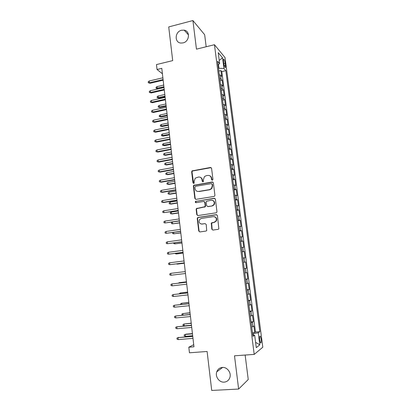 <?xml version="1.0" encoding="UTF-8"?>
<svg xmlns="http://www.w3.org/2000/svg" width="411" height="411" viewBox="0 0 411 411"><rect width="100%" height="100%" fill="white"/><g stroke="black" fill="none" stroke-linecap="round" stroke-linejoin="round"><path stroke-width="0.62" d="M212.333 180.234L212.949 179.386L211.573 168.33L210.442 167.472L192.04 170.899L191.665 171.865L192.97 182.803L193.751 183.409L194.126 183.214L194.187 181.148L195.266 178.153L198.446 177.038C200.398 176.9 201.59 177.819 202.032 179.797L202.202 181.225L202.993 181.832L203.388 181.616L203.43 179.556L204.437 176.627L206.224 175.682L207.73 175.425C209.702 175.286 210.91 176.206 211.357 178.194L211.537 179.628L212.333 180.234M222.366 367.434C219.638 367.732 217.768 369.206 216.756 371.852C214.953 376.579 219.253 382.6 224.149 382.138C227.016 381.834 228.932 380.267 229.903 377.421C231.475 372.664 227.119 366.936 222.366 367.434M181.518 30.255C174.773 31.673 174.269 42.723 180.953 43.063L183.049 42.898C189.538 41.593 190.463 31.025 184.174 30.152L181.518 30.255M261.124 339.003L260.297 336.152C259.639 335.874 259.439 337.184 259.701 340.082L260.528 342.938C261.19 343.206 261.391 341.895 261.124 339.003M211.804 229.158L212.949 230.073L218.107 229.338L218.847 228.845L217.44 215.585L216.289 214.676L198.128 217.419L197.48 217.804L197.254 218.616L198.739 231.028L199.864 231.938L206.003 231.064L206.707 230.617L206.24 224.519L205.104 223.61L202.058 224.057C199.314 223.687 198.503 222.166 199.623 219.484L201.38 218.426L213.345 216.633C216.027 216.921 216.895 218.4 215.955 221.056L214.039 222.3L211.331 223.045L211.804 229.158L212.867 230.083M206.183 46.751L204.663 34.719L192.908 20.55L168.721 26.926L172.702 60.617L156.473 64.573L157.033 69.49L161.785 68.349L193.961 346.807L188.813 347.208L189.456 352.787L207.108 351.477L211.716 390.45L238.627 389.047L248.239 379.543L245.146 355.047M192.908 20.55L196.458 49.15L214.455 44.707L254.204 354.41L234.501 355.803L238.627 389.047M214.028 196.432L214.686 196.037L214.912 195.22L213.376 182.854L212.24 181.986L193.704 185.32L193.381 186.24L194.845 198.467L195.96 199.35L214.028 196.432M215.4 199.16L216.946 211.614L216.761 212.379L216.058 212.826L197.907 215.585L196.787 214.691L196.155 209.41L196.401 208.567L204.971 206.687L205.202 205.86L204.776 202.351L203.645 201.467L196.057 202.674C195.317 202.572 195.117 202.161 195.461 201.452L214.254 198.272L215.4 199.16M252.482 332.725L254.702 332.54L253.864 326.041L253.001 326.57L252.441 322.214L251.178 322.589M251.095 321.916L253.304 321.721L252.467 315.247L251.599 315.705L251.044 311.368L249.78 311.702M249.708 311.158L251.912 310.947L251.085 304.505L250.207 304.885L249.652 300.575L248.388 300.867M248.331 300.446L250.53 300.225L249.703 293.814L248.819 294.122L248.27 289.832L247.001 290.084M246.96 289.786L249.153 289.555L248.331 283.174L247.437 283.41L246.888 279.136L245.619 279.346M245.598 279.177L247.782 278.93L246.965 272.58L246.066 272.745L245.516 268.496L244.247 268.66M244.242 268.614L246.415 268.357L245.603 262.038L243.43 262.3M243.425 262.275L244.699 262.131L244.155 257.897L245.059 257.831L244.247 251.542L242.079 251.82M242.064 251.671L243.338 251.568L242.793 247.355L243.708 247.355L242.901 241.093L240.738 241.385M240.702 241.118L241.981 241.052L241.442 236.859L242.362 236.931L241.555 230.694L239.402 230.997M239.351 230.612L240.63 230.581L240.096 226.41L241.021 226.548L240.219 220.342L238.072 220.656M238.01 220.152L239.289 220.162L238.755 216.011L239.69 216.217L238.889 210.042L236.751 210.365M236.669 209.744L237.954 209.79L237.419 205.659L238.359 205.932L237.568 199.782L235.431 200.121M235.339 199.381L236.623 199.469L236.094 195.353L237.039 195.693L236.248 189.574L234.121 189.923M234.013 189.07L235.298 189.194L234.768 185.094L235.724 185.505L234.938 179.412L232.816 179.766M232.693 178.8L233.982 178.965L233.453 174.886L234.414 175.358L233.633 169.291L231.516 169.661M231.378 168.582L232.667 168.782L232.143 164.719L233.109 165.258L232.333 159.221L230.222 159.602M230.068 158.41L231.362 158.646L230.843 154.603L231.814 155.204L231.039 149.193L228.937 149.583M228.768 148.284L230.062 148.551L229.544 144.528L230.52 145.196L229.749 139.211L227.653 139.617M227.473 138.204L228.768 138.507L228.249 134.505L229.235 135.234L228.465 129.275L226.379 129.686M226.184 128.17L227.478 128.509L226.964 124.523L227.956 125.314L227.191 119.385L225.105 119.806M224.899 118.178L226.194 118.553L225.685 114.587L226.682 115.44L225.922 109.537L223.841 109.968M223.62 108.237L224.92 108.648L224.411 104.692L225.413 105.606L224.653 99.729L222.582 100.176M222.346 98.337L223.646 98.779L223.142 94.849L224.149 95.82L223.394 89.973L221.329 90.425M221.077 88.483L222.382 88.961L221.878 85.046L222.89 86.079L222.14 80.253L221.123 79.184L219.818 78.671M220.08 80.72L222.14 80.253M223.502 61.321L223.779 63.448C224.077 65.395 224.504 66.731 225.048 67.461C225.505 67.784 225.644 67.101 225.459 65.416L225.187 63.309C224.884 61.367 224.463 60.027 223.913 59.287C223.461 58.963 223.322 59.641 223.502 61.321M214.455 44.707L225.028 57.571L262.799 347.213L254.204 354.41M254.702 332.54L255.478 332.021L259.829 331.662L225.85 70.677L223.944 68.503L218.477 68.257M259.829 331.662L258.247 332.751L259.819 344.824L256.274 347.644L254.671 335.212L252.955 336.398L217.578 61.254L219.638 63.602L218.226 52.644L222.556 57.828L223.944 68.503M255.478 332.021L221.817 71.601L220.892 70.579L221.642 76.379L220.62 75.285L219.315 74.756M222.382 88.961L223.394 89.973M223.646 98.779L224.653 99.729M224.92 108.648L225.922 109.537M226.194 118.553L227.191 119.385M227.478 128.509L228.465 129.275M228.768 138.507L229.749 139.211M230.062 148.551L231.039 149.193M231.362 158.646L232.333 159.221M232.667 168.782L233.633 169.291M233.982 178.965L234.938 179.412M235.298 189.194L236.248 189.574M236.623 199.469L237.568 199.782M237.954 209.79L238.889 210.042M239.289 220.162L240.219 220.342M240.63 230.581L241.555 230.694M241.981 241.052L242.901 241.093M243.338 251.568L244.247 251.542M244.699 262.131L245.603 262.038M246.415 268.357L245.516 268.496M247.782 278.93L246.888 279.136M249.153 289.555L248.27 289.832M250.53 300.225L249.652 300.575M251.912 310.947L251.044 311.368M253.304 321.721L252.441 322.214M253.279 335.083L253.104 333.732L252.616 333.773M218.929 68.149L218.462 64.548M193.715 344.68L188.813 347.208M157.033 69.49L162.412 73.764M218.837 71.057L220.892 70.579M221.817 71.601L225.85 70.677M218.046 64.881L219.638 63.602M221.878 85.046L220.573 84.553M223.142 94.849L221.837 94.386M224.411 104.692L223.106 104.271M225.685 114.587L224.385 114.196M226.964 124.523L225.665 124.168M228.249 134.505L226.954 134.186M229.544 144.528L228.249 144.246M230.843 154.603L229.549 154.356M232.143 164.719L230.854 164.508M233.453 174.886L232.164 174.711M234.768 185.094L233.484 184.955M236.094 195.353L234.804 195.251M237.419 205.659L236.135 205.592M238.755 216.011L237.471 215.986M202.33 224.108L202.058 224.057M205.104 223.61L201.513 224.077M240.096 226.41L238.817 226.42M241.442 236.859L240.163 236.911M242.793 247.355L241.519 247.443M244.155 257.897L242.88 258.031M244.797 272.93L246.066 272.745M246.174 283.636L247.437 283.41M247.556 294.389L248.819 294.122M248.943 305.193L250.207 304.885M250.34 316.049L251.599 315.705M254.671 335.212L252.78 335.032M251.743 326.961L253.001 326.57M253.104 333.732L258.247 332.751M219.227 60.402L222.556 57.828M259.819 344.824L255.591 342.332M212.127 180.239L211.675 178.323C211.465 177.033 210.776 176.155 209.61 175.687M200.234 177.264C201.436 177.711 202.145 178.595 202.361 179.926L202.818 181.837M211.172 167.637L192.384 171.038L192.014 172.004L193.607 183.419M212.908 182.109L194.049 185.433L193.73 186.353L195.189 198.559L195.749 199.361M212.107 184.246L211.311 183.635L195.513 186.301L194.901 187.144L195.086 188.644C195.513 190.622 196.71 191.552 198.662 191.434L209.476 189.641L211.47 188.5L212.292 185.757L212.107 184.246L212.42 184.364L211.814 183.748M197.439 191.387L198.662 191.434M212.42 184.364L212.61 185.875L211.788 188.608L209.795 189.748L199.001 191.536M204.2 201.544L205.104 202.438L205.531 205.942L205.3 206.764L196.746 208.639L196.494 209.482L197.126 214.753L197.773 215.595M214.845 198.359L196.227 201.303L195.806 201.539L195.97 202.685M211.968 205.875L213.766 204.765C214.861 202.073 214.028 200.568 211.275 200.249L206.42 201.292L206.183 202.13L206.61 205.639L207.745 206.533L212.282 205.952L214.08 204.848C215.138 202.736 214.624 201.241 212.549 200.363M212.282 205.952L208.069 206.61M214.372 216.679C216.566 217.409 217.198 218.883 216.263 221.108L214.352 222.346L211.644 223.091L212.122 229.194M216.782 214.732L198.467 217.476L197.819 217.861L197.593 218.673L199.078 231.059L199.818 231.943M157.87 88.781L156.134 88.303L156.031 87.363L157.002 86.613L157.192 88.298L157.87 88.781L163.984 87.379M156.134 88.303L163.912 86.757M157.002 86.613L163.717 85.062M163.08 79.549L149.393 82.75L150.118 83.269L148.309 82.76L149.393 82.75L149.198 81.003L162.874 77.792M150.118 83.269L163.157 80.222M148.309 82.76L148.201 81.789L149.198 81.003M158.944 98.162L157.202 97.695L157.094 96.755L158.076 96.015L158.266 97.71L158.944 98.162L165.073 96.791M157.202 97.695L165.001 96.2M158.076 96.015L164.806 94.499M160.018 107.584L158.276 107.132L158.168 106.187L159.149 105.457L159.345 107.158L160.018 107.584L166.162 106.244M158.276 107.132L166.101 105.684M159.149 105.457L165.9 103.973M161.097 117.048L159.355 116.611L159.247 115.661L160.228 114.941L160.424 116.652L161.097 117.048L167.262 115.738M159.355 116.611L167.2 115.208M160.228 114.941L167 113.493M162.181 126.552L160.439 126.126L160.331 125.175L161.318 124.466L161.513 126.182L162.181 126.552L168.361 125.273M160.439 126.126L168.305 124.774M161.318 124.466L168.104 123.048M164.21 89.346L150.488 92.475L151.212 92.963L149.399 92.47L150.488 92.475L150.292 90.723L164.004 87.579M151.212 92.963L164.282 89.983M149.399 92.47L149.291 91.499L150.292 90.723M165.345 99.185L151.587 102.247L152.306 102.699L150.493 102.226L151.587 102.247L151.387 100.484L165.14 97.412M152.306 102.699L165.417 99.791M150.493 102.226L150.385 101.245L151.387 100.484M166.491 109.069L152.686 112.059L153.406 112.486L151.592 112.023L152.686 112.059L152.491 110.287L166.285 107.286M153.406 112.486L166.558 109.639M151.592 112.023L151.479 111.042L152.491 110.287M167.637 119L153.796 121.913L154.51 122.308L152.692 121.862L153.796 121.913L153.596 120.135L167.431 117.207M154.51 122.308L167.698 119.539M152.692 121.862L152.584 120.875L153.596 120.135M163.27 136.098L161.523 135.687L161.415 134.731L162.407 134.027L162.602 135.753L163.27 136.098L169.471 134.849M161.523 135.687L169.414 134.382M162.407 134.027L169.214 132.65M168.787 128.972L154.906 131.813L155.62 132.178L153.801 131.746L154.906 131.813L154.706 130.025L168.582 127.174M155.62 132.178L168.849 129.475M153.801 131.746L153.693 130.755L154.706 130.025M164.364 145.684L162.617 145.289L162.509 144.328L163.501 143.634L163.701 145.371L164.364 145.684L170.58 144.466M162.617 145.289L170.529 144.035M163.501 143.634L170.329 142.293M169.949 138.99L156.026 141.759L156.735 142.093L154.916 141.677L156.026 141.759L155.82 139.966L169.738 137.187M156.735 142.093L170 139.463M154.916 141.677L154.803 140.68L155.82 139.966M165.463 155.312L163.712 154.932L163.604 153.966L164.6 153.288L164.801 155.029L165.463 155.312L171.695 154.13M163.712 154.932L164.801 155.029L171.649 153.724M164.6 153.288L171.449 151.978M171.11 149.054L157.146 151.746L157.86 152.049L156.031 151.654L157.146 151.746L156.945 149.948L170.899 147.241M157.86 152.049L171.161 149.491M156.031 151.654L155.923 150.652L156.945 149.948M166.568 164.981L164.816 164.616L164.703 163.645L165.705 162.977L165.905 164.724L166.568 164.981L172.815 163.83M164.816 164.616L165.905 164.724L172.774 163.46M165.705 162.977L172.574 161.703M172.281 159.165L158.276 161.78L158.985 162.057L157.156 161.672L158.276 161.78L158.071 159.971L172.07 157.341M158.985 162.057L172.327 159.566M157.156 161.672L157.043 160.665L158.071 159.971M167.678 174.69L165.921 174.341L165.813 173.365L166.815 172.712L167.015 174.47L167.678 174.69L173.945 173.576M165.921 174.341L167.015 174.47L173.904 173.237M166.815 172.712L173.699 171.474M173.452 169.322L159.406 171.865L160.115 172.106L158.286 171.736L159.406 171.865L159.201 170.046L173.242 167.493M160.115 172.106L173.493 169.686M158.286 171.736L158.173 170.729L159.201 170.046M168.787 184.447L167.03 184.113L166.923 183.131L167.929 182.489L168.13 184.251L168.787 184.447L175.076 183.363M167.03 184.113L168.13 184.251L175.04 183.059M167.929 182.489L174.834 181.287M174.634 179.525L160.542 181.991L161.251 182.196L159.417 181.847L160.542 181.991L160.336 180.162L174.418 177.686M161.251 182.196L174.67 179.854M159.417 181.847L159.304 180.835L160.336 180.162M169.907 194.244L168.15 193.925L168.037 192.939L169.049 192.307L169.25 194.079L169.907 194.244L176.211 193.191M168.15 193.925L169.25 194.079L176.18 192.923M169.049 192.307L175.975 191.141M175.816 189.774L161.687 192.163L162.391 192.338L160.557 192.004L161.687 192.163L161.482 190.324L175.605 187.925M162.391 192.338L175.851 190.067M160.557 192.004L160.444 190.987L161.482 190.324M195.939 201.421L195.42 201.503M171.027 204.082L169.27 203.779L169.157 202.793L170.175 202.171L170.375 203.948L171.027 204.082L177.352 203.065M169.27 203.779L170.375 203.948L177.326 202.829M170.175 202.171L177.12 201.041M177.007 200.075L162.833 202.382L163.537 202.525L161.698 202.207L162.833 202.382L162.628 200.537L176.792 198.215M163.537 202.525L177.033 200.332M161.698 202.207L161.585 201.185L162.628 200.537M178.477 212.78L171.505 213.864L170.395 213.679L170.282 212.687L171.305 212.076L171.505 213.864L172.158 213.967L178.497 212.985M171.305 212.076L178.266 210.987M163.778 210.792L162.735 211.429L162.848 212.456L163.989 212.646L163.778 210.792L177.984 208.552M178.199 210.417L163.989 212.646L178.225 210.638M172.44 222.043L172.641 223.82L179.648 222.947M172.389 222.053L171.413 222.623L171.526 223.62L172.641 223.82L179.628 222.777M164.939 221.097L163.886 221.719L164.004 222.752L165.145 222.957L164.939 221.097L179.186 218.935M179.401 220.81L165.145 222.957L179.422 220.995M173.622 232.41L173.781 233.823L180.804 232.95M172.651 232.549L172.661 233.607L173.781 233.823L180.789 232.816M166.101 231.45L165.047 232.056L165.16 233.094L166.311 233.314L166.101 231.45L180.393 229.369M180.609 231.249L166.311 233.314L180.624 231.398M174.809 242.819L174.927 243.867L181.965 242.999M173.73 242.968L173.802 243.636L174.927 243.867L181.955 242.901M167.267 241.848L166.208 242.444L166.327 243.487L167.477 243.723L167.267 241.848L181.6 239.849M181.821 241.74L167.477 243.723L181.832 241.848M176 253.279L176.078 253.957L176.72 253.941L183.131 253.094M174.916 253.423L176.078 253.957L183.126 253.032M168.443 252.292L167.38 252.878L167.498 253.921L168.654 254.178L168.443 252.292L182.818 250.376M183.039 252.277L168.654 254.178L183.049 252.349M177.198 263.785L177.233 264.093L177.871 264.047L184.303 263.235M176.36 263.893L177.233 264.093L184.303 263.204M169.62 262.788L168.556 263.359L168.674 264.412L169.835 264.684L169.62 262.788L184.041 260.954M184.262 262.865L169.835 264.684L184.267 262.896M170.806 273.33L169.738 273.89L169.856 274.944L171.017 275.236L170.806 273.33L185.269 271.584M171.017 275.236L185.489 273.5M186.45 281.807L179.35 282.66L186.455 281.843M178.364 283.153L179.35 282.66L179.391 283.035M186.496 282.218L171.998 283.924L186.502 282.259M172.209 285.835L171.043 285.532L170.919 284.469L171.998 283.924L172.209 285.835L186.728 284.186M187.637 292.077L180.516 292.925L187.647 292.149M179.509 293.803L179.468 293.439L180.516 292.925L180.604 293.685M187.735 292.909L173.19 294.569L187.745 292.986M173.406 296.49L172.235 296.161L172.111 295.098L173.19 294.569L173.406 296.49L187.966 294.923M188.829 302.388L181.693 303.236L188.844 302.501M180.727 304.489L180.64 303.739L181.693 303.236L181.826 304.381M188.973 303.647L174.392 305.26L188.988 303.765M174.608 307.187L173.432 306.847L173.308 305.779L174.392 305.26L174.608 307.187L189.214 305.712M190.026 312.75L182.874 313.593L190.041 312.899M182.222 315.206L181.816 314.081L182.874 313.593L183.049 315.124M190.221 314.436L175.6 316.002L190.242 314.595M175.816 317.939L174.634 317.58L174.511 316.506L175.6 316.002L175.816 317.939L190.468 316.547M191.228 323.159L184.061 323.996L184.272 325.877L191.469 325.229M184.272 325.877L183.116 325.517L182.998 324.474L184.061 323.996L191.249 323.344M191.475 325.276L176.812 326.791L191.495 325.471M177.033 328.738L175.841 328.363L175.723 327.284L176.812 326.791L177.033 328.738L191.726 327.439M185.469 336.337L184.303 335.962L184.185 334.914L185.875 334.174L185.253 334.451L185.469 336.337L192.682 335.73M184.185 334.914L185.253 334.451L192.461 333.835M185.875 334.174L192.44 333.614M192.733 336.167L178.03 337.637L192.759 336.404M178.251 339.594L177.059 339.198L176.935 338.114L178.03 337.637L178.251 339.594L192.99 338.376M176.935 338.114L178.703 337.339M221.123 79.184L220.62 75.285M223.805 63.638L225.187 63.309M224.252 65.698L225.459 65.416M211.675 178.323L211.357 178.194M202.536 181.349L202.202 181.225M202.361 179.926L202.032 179.797M193.319 182.921L192.97 182.803M192.014 172.004L191.665 171.865M192.872 170.801L192.528 170.663M210.756 167.621L210.442 167.472M211.85 179.756L211.537 179.628M195.189 198.559L194.845 198.467M193.73 186.353L193.381 186.24M194.593 185.15L194.249 185.037M212.554 182.104L212.24 181.986M209.795 189.748L209.476 189.641M212.61 185.875L212.292 185.757M197.126 214.753L196.787 214.691M196.494 209.482L196.155 209.41M197.367 208.285L197.023 208.207M204.652 207.144L204.324 207.067M205.531 205.942L205.202 205.86M205.104 202.438L204.776 202.351M196.227 201.303L195.883 201.215M214.568 198.364L214.254 198.272M211.465 223.846L211.146 223.8M212.348 222.639L212.035 222.592M214.352 222.346L214.039 222.3M199.078 231.059L198.739 231.028M197.593 218.673L197.254 218.616M198.467 217.476L198.128 217.419M216.597 214.742L216.289 214.676M222.639 367.424L216.756 371.852M259.855 336.188L260.297 336.152M223.507 59.384L223.913 59.287M188.515 34.945L184.174 30.152M192.384 171.038L192.04 170.899M194.049 185.433L193.704 185.32M211.788 188.608L211.47 188.5M196.746 208.639L196.401 208.567M205.3 206.764L204.971 206.687M195.806 201.539L195.461 201.452M214.08 204.848L213.766 204.765M211.644 223.091L211.331 223.045M216.263 221.108L215.955 221.056M197.819 217.861L197.48 217.804"/></g></svg>
